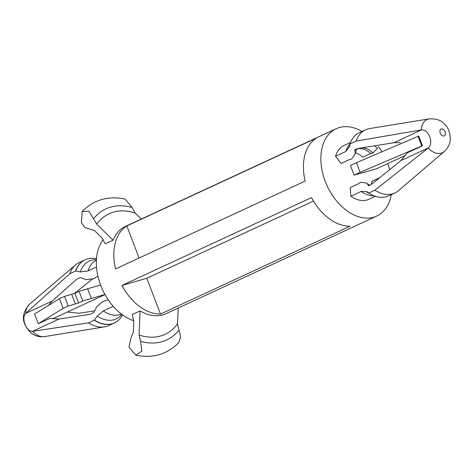 <?xml version="1.0" encoding="UTF-8"?>
<svg xmlns="http://www.w3.org/2000/svg" width="474" height="474" viewBox="0 0 474 474"><rect width="100%" height="100%" fill="white"/><g stroke="black" fill="none" stroke-linecap="round" stroke-linejoin="round"><path stroke-width="0.71" d="M362.657 147.929A20.749 13.9 -114.9 0 1 373.026 152.895L370.721 153.499L362.699 157.22A21.158 14.173 -114.9 0 0 355.346 152.841M358.285 148.688A21.158 14.173 -114.9 0 1 370.721 153.499M374.193 145.838A23.131 15.5 -114.9 0 1 377.476 148.184L373.026 152.895M422.494 145.791L421.759 146.004L418.068 136.34L418.803 136.133L422.494 145.791L407.326 152.818L400.797 160.674L372.007 183.888L368.606 185.838L366.953 183.426L365.365 182.739L360.453 182.366L358.231 183.859L350.209 187.574L350.861 196.206L361.147 191.443L365.946 191.502L367.599 192.011L368.659 193.084L374.863 190.21L428.443 147.858C433.846 142.721 428.786 129.396 421.587 129.9L393.941 142.71L400.4 142.656M421.587 129.9L356.098 141.074L349.895 143.948L349.759 146.259L345.872 151.479L335.58 156.248L341.007 163.453L349.03 159.738L351.572 159.063L354.682 154.755L355.245 153.292L354.789 149.701L358.451 148.415L393.941 142.71M97.922 276.093L93.822 278.665L86.221 279.613L80.456 277.503L76.628 279.281L52.223 301.055L49.029 304.741M104.967 294.484L82.784 301.031L78.56 302.987L68.215 306.026L63.143 308.378L38.264 323.659L50.102 318.344L59.084 319.014L90.019 314.303L93.846 312.532L96.613 306.844L102.603 301.689L108.167 299.734M373.873 195.78L373.269 195.774A29.625 19.849 -114.9 0 1 361.147 191.443M114.412 322.918A34.809 23.321 -114.9 0 1 114.293 322.978A34.809 23.321 -114.9 0 1 114.246 322.995L108.587 325.62A34.809 23.321 -114.9 0 1 106.33 326.462A34.809 23.321 -114.9 0 1 104.434 326.882A34.809 23.321 -114.9 0 1 88.614 322.847L32.564 331.302C26.283 331.901 20.963 318.03 25.703 313.344L69.85 273.711L75.751 270.98L80.402 271.969L88.034 270.956A29.625 19.849 -114.9 0 1 96.429 260.232M88.034 270.956L96.536 267.01M75.751 270.98A34.809 23.321 -114.9 0 1 85.261 259.693A34.809 23.321 -114.9 0 1 87.471 258.875A34.809 23.321 -114.9 0 1 96.524 258.733M69.85 273.711A34.809 23.321 -114.9 0 1 75.668 264.8A34.809 23.321 -114.9 0 1 79.318 262.448L84.97 259.829A34.809 23.321 -114.9 0 1 85.018 259.805A34.809 23.321 -114.9 0 1 85.142 259.752M356.098 141.074A34.809 23.321 -114.9 0 1 365.567 129.811A34.809 23.321 -114.9 0 1 367.818 128.969A34.809 23.321 -114.9 0 1 369.714 128.543L429.237 118.879A18.273 12.241 -114.9 0 1 429.272 118.873C436.317 118.571 441.413 120.331 444.571 124.152C447.954 127.068 449.862 131.914 450.3 138.704C450.158 143.675 448.179 147.924 444.369 151.443A18.273 12.241 -114.9 0 1 444.339 151.467A18.273 12.241 -114.9 0 1 441.241 153.143A18.273 12.241 -114.9 0 1 428.188 148.084M349.895 143.948A34.809 23.321 -114.9 0 1 359.357 132.684L365.567 129.811M345.872 151.479A29.625 19.849 -114.9 0 1 349.486 144.457L349.895 143.972M335.58 156.248A29.625 19.849 -114.9 0 1 344 145.518L350.428 142.538M113.067 240.217L105.246 243.843L101.904 237.865L94.415 230.542L85.012 227.597L81.398 222.851L82.174 211.605L88.887 211.096L96.749 224.143L113.067 240.217A48.141 32.256 -114.9 0 1 125.515 226.347L336.214 128.715A48.141 32.256 -114.9 0 1 339.331 127.553A48.141 32.256 -114.9 0 1 362.035 131.446M141.347 219.012L135.137 213.069L132.074 207.494L125.148 199.116C116.989 197.303 109.15 197.462 101.643 199.59C94.136 201.788 87.649 205.787 82.168 211.6M378.542 146.679A48.141 32.256 -114.9 0 1 381.961 151.781M387.72 163.595A48.141 32.256 -114.9 0 1 389.723 169.716M391.305 194.613A48.141 32.256 -114.9 0 1 376.694 216.079A48.141 32.256 -114.9 0 1 373.577 217.24A48.141 32.256 -114.9 0 1 326.189 183.693A48.141 32.256 -114.9 0 1 336.214 128.715M376.694 216.079L165.995 313.711A48.141 32.256 -114.9 0 1 162.878 314.872A48.141 32.256 -114.9 0 1 140.061 310.914L139.083 335L140.553 341.316L141.85 351.038L135.76 355.121L128.94 347.169L131.132 337.198L133.295 332.363L133.781 321.348L132.24 314.535L140.061 310.914M94.285 310.92L79.063 313.249L67.302 312.064M74.353 293.489L92.762 278.789M104.434 326.882L44.597 336.599A18.184 12.182 -114.9 0 1 44.562 336.605C39.425 337.239 34.922 336.007 31.053 332.914C21.97 323.754 20.394 314.789 29.542 304.19A18.184 12.182 -114.9 0 0 25.703 313.344L52.223 301.055M44.562 336.605A18.184 12.182 -114.9 0 1 32.564 331.302L59.084 319.014M428.443 147.858L400.797 160.674M133.781 320.714A48.141 32.256 -114.9 0 1 100.63 285.081A48.141 32.256 -114.9 0 1 103.267 239.56M316.407 138.076L126.825 225.92A48.141 32.256 -114.9 0 0 115.597 268.9L305.179 181.05A48.141 32.256 65.1 0 1 316.407 138.076M160.485 314.066A48.141 32.256 -114.9 0 1 121.919 285.455L311.501 197.611A48.141 32.256 65.1 0 0 350.067 226.222L160.485 314.066L146.816 278.274L121.919 285.455M135.76 355.127C152.782 358.622 167.109 354.457 178.739 342.637L180.695 336.89L177.472 323.926L178.242 308.035M355.032 150.613A26.597 17.816 -114.9 0 1 355.322 149.535M356.353 149.796A20.749 13.9 -114.9 0 1 359.28 148.326M368.944 185.63A26.597 17.816 -114.9 0 1 368.209 185.085M379.33 177.898L371.9 181.341A21.158 14.173 -114.9 0 1 371.272 184.226M375.337 196.301L368.908 199.276A29.625 19.849 -114.9 0 1 350.861 196.206M122.547 314.896A34.809 23.321 -114.9 0 1 114.53 322.859A34.809 23.321 -114.9 0 1 94.516 320.116L88.614 322.847M121.338 313.995A29.625 19.849 -114.9 0 1 103.308 310.914L97.235 316.016L94.516 320.116M113.221 306.322L103.308 310.914M444.339 151.467L398.486 190.631A34.809 23.321 -114.9 0 1 394.836 192.977L388.627 195.857A34.809 23.321 -114.9 0 1 368.659 193.084M394.836 192.977A34.809 23.321 -114.9 0 1 374.863 190.21M139.078 258.016L126.825 225.92M146.816 278.274L313.462 201.053M421.759 146.004L360.121 172.352L356.436 162.695L350.428 165.473L354.119 175.137L376.386 168.845L405.708 155.259M360.121 172.352L354.119 175.137M418.068 136.34L356.436 162.695M91.322 298.419L87.631 288.761L79.099 291.374L74.868 293.329L64.523 296.368L59.451 298.721L34.572 314.001L38.264 323.659M82.784 301.031L79.099 291.374M78.56 302.987L74.868 293.329M75.366 303.964L71.675 294.307M68.215 306.026L64.523 296.368M63.143 308.378L59.451 298.721M52.691 318.836L105.021 294.585M100.607 285.022L87.631 288.761M441.347 128.928A3.768 2.524 -114.9 0 1 445.127 131.736A3.768 2.524 -114.9 0 1 444.031 135.949A3.768 2.524 -114.9 0 1 440.245 133.141A3.768 2.524 -114.9 0 1 441.347 128.928M421.256 129.935A18.273 12.241 -114.9 0 1 428.241 119.104A18.273 12.241 -114.9 0 1 429.237 118.879M369.068 193.345A31.918 21.383 -114.9 0 1 365.946 191.502M80.402 271.969A31.918 21.383 -114.9 0 1 91.352 260.244A31.918 21.383 -114.9 0 1 93.994 259.734L96.471 259.479M75.508 271.092A34.809 23.321 -114.9 0 1 84.97 259.829M96.749 224.143A66.473 44.538 -114.9 0 1 113.464 212.115A66.473 44.538 -114.9 0 1 135.137 213.069M93.686 218.567A72.244 48.401 -114.9 0 1 110.62 207.114A72.244 48.401 -114.9 0 1 132.074 207.494M178.947 330.242A72.244 48.401 -114.9 0 1 140.553 341.316M177.472 323.926A66.473 44.538 -114.9 0 1 139.083 335M349.119 147.455A31.918 21.383 -114.9 0 1 349.96 145.192M29.542 304.19A18.184 12.182 -114.9 0 1 29.572 304.166L75.668 264.8M114.246 322.995A34.809 23.321 -114.9 0 1 94.273 320.228M121.942 314.452L120.147 316.17A31.918 21.383 -114.9 0 1 97.235 316.016M355.251 153.292L356.555 149.387M369.542 185.257L366.953 183.426"/></g></svg>
